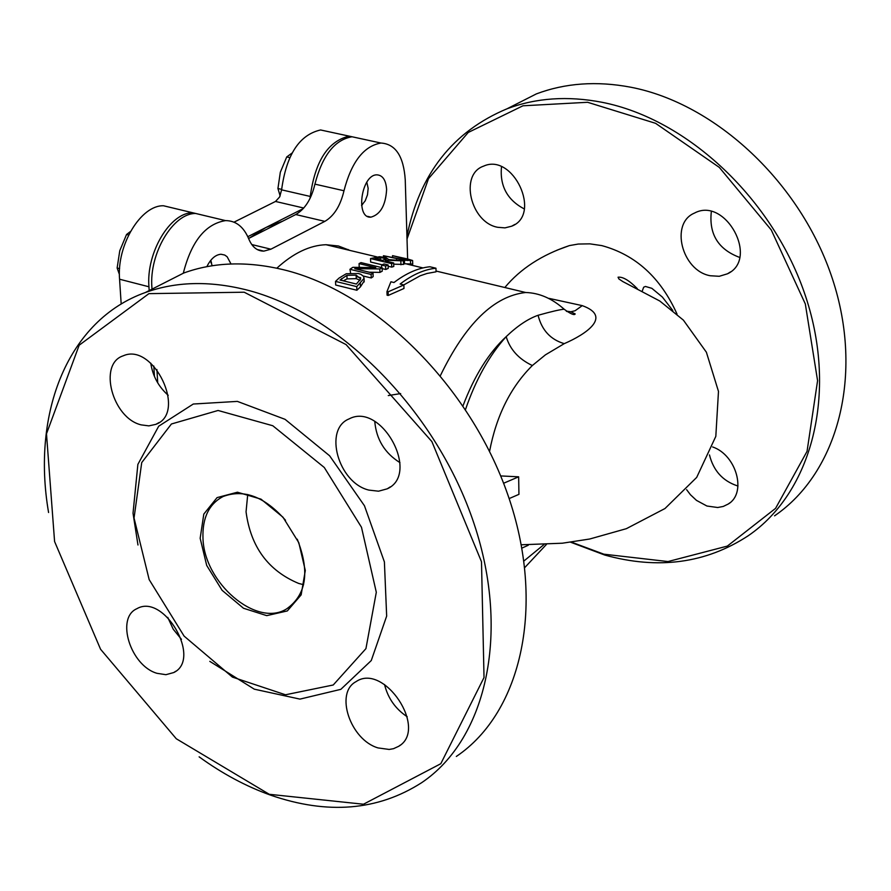 <?xml version="1.0" encoding="UTF-8"?>
<svg xmlns="http://www.w3.org/2000/svg" width="891" height="891" viewBox="0 0 891 891"><rect width="100%" height="100%" fill="white"/><g stroke="black" fill="none" stroke-linecap="round" stroke-linejoin="round"><path stroke-width="1.34" d="M121.187 304.065L119.572 279.228C116.565 245.225 140.867 205.03 163.51 205.765L174.157 208.316M234.01 222.16L275.508 201.455L303.753 208.037M310.023 198.459L310.257 196.443L281.601 189.839L279.64 196.967L275.508 201.455M281.601 189.839C286.356 154.744 299.354 134.786 320.582 129.963L329.213 131.835M310.257 196.443C315.091 161.148 328.055 141.056 349.161 136.145L357.748 138.005M247.809 236.694L303.252 208.605M343.982 190.752L314.924 184.136C311.405 199.038 305.012 209.173 295.756 214.542L324.847 221.369C334.069 215.945 340.451 205.743 343.982 190.752C351.477 161.928 363.806 146.024 380.992 143.039C395.593 144.03 403.679 156.326 405.249 179.926L407.621 258.991L392.519 255.661L409.415 259.938L403.5 259.66L383.453 255.717L404.447 260.25L412.611 260.517L407.621 258.991M314.924 184.136C322.375 155.48 334.749 139.698 352.045 136.768L360.61 138.628M183.29 273.259C191.353 241.461 205.431 223.908 225.523 220.612C235.959 220.667 243.733 226.815 248.823 239.055C252.198 247.074 257.187 251.095 263.814 251.128L270.897 249.19L324.847 221.369M248.589 238.476L295.756 214.542M521.926 548.088L528.229 545.27M637.265 288.595C629.202 280.409 622.798 276.611 618.053 277.212L618.911 278.983L622.898 281.612L659.774 301.002L683.386 320.125L706.385 352.223L718.48 391.416L715.818 436.367L696.695 477.398L664.987 508.527L626.362 528.675L589.708 539.01L562.366 543.209L521.313 544.78M523.975 560.962L544.011 544.535M566.743 311.471L570.853 311.772L575.107 310.736L582.257 305.635L549.123 298.396M563.279 308.42L564.159 309.244C560.406 309.467 551.707 311.471 538.075 315.28C527.973 318.833 517.348 325.961 506.188 336.642C489.415 355.197 475.861 379.477 465.514 409.47M489.571 451.392C496.343 415.763 510.599 387.151 532.339 365.533L545.448 354.83L564.248 343.648C585.955 334.259 612.529 316.528 582.257 305.635M532.339 365.533C518.696 359.051 509.975 349.417 506.188 336.642C488.747 352.791 474.357 375.824 463.03 405.739M518.651 476.819L518.941 494.349L509.14 498.581M556.897 250.226L569.405 245.593L578.281 244.045L589.887 243.856L601.804 245.604C635.606 254.793 660.688 277.636 677.049 314.122M672.794 310.491L662.381 297.071L651.856 288.328L645.418 286.445L643.658 287.214L642.266 291.045M500.675 475.928L518.64 476.819L503.593 483.256M276.845 268.191C293.373 253.089 309.767 245.27 326.017 244.713L338.435 245.994L349.963 250.438M412.711 264.081L403.556 263.725M356.177 276.566L360.643 277.702M364.152 281.021L360.432 286.846L356.89 290.254L335.673 285.02L335.528 281.4L356.756 286.635L363.996 278.438L363.506 276.277L360.866 274.339L358.305 273.492L346.254 273.749L339.048 278.081L335.528 281.4M360.376 267.356L359.196 267.066L359.073 263.602L375.802 267.645L352.847 267.322L349.94 269.305L371.124 274.45L373.028 273.125L354.763 268.692L379.833 268.926L382.128 267.701L360.978 262.6L359.073 263.602M382.128 267.701L382.239 271.176L379.945 272.401L369.219 272.201M373.028 273.125L373.151 276.622L371.246 277.959L363.305 276.021M350.575 272.913L349.94 269.305M403.868 284.942L400.137 284.029C412.299 274.718 424.25 269.45 435.955 268.213L429.852 266.754C418.124 267.979 406.162 273.247 393.978 282.525L390.915 281.779L386.972 291.58L388.108 291.825L403.868 284.942L403.979 288.472L388.22 295.444L387.095 295.199L386.995 291.736M435.955 268.213L436.055 271.811L427.012 273.47L420.095 275.82L403.79 284.92M393.666 262.956L385.246 260.94L387.585 260.283L403.467 260.851L388.832 259.593L385.848 257.51L379.499 256.719L370.522 258.557L391.628 263.625L393.666 262.956L393.777 266.454L391.739 267.111L388.142 266.242M382.116 264.794L370.645 262.032L370.522 258.557M403.467 260.851L403.578 264.415L393.699 264.181M388.097 264.95L384.043 263.97L381.582 265.028L385.636 266.008L388.097 264.95L388.209 268.425L385.747 269.483L382.15 268.614M392.519 255.661L392.563 257.243M383.453 255.717L383.498 257.042M364.051 278.126L364.174 281.656M356.756 286.635L356.89 290.254M346.922 275.352L356.133 275.13L360.71 278.939L356.355 284.051L340.017 280.03L346.922 275.352L347.056 278.883L343.302 280.843M360.087 280.286L356.255 278.66L347.056 278.883M371.124 274.45L371.246 277.959M379.833 268.926L379.945 272.401M377.016 257.9L383.932 257.945L386.393 259.158L382.907 260.384L374.988 258.479L377.016 257.9L377.049 258.98M380.167 257.488L380.245 259.749M391.628 263.625L391.739 267.111M387.585 260.283L387.618 261.509M400.827 261.241L400.939 264.783M385.636 266.008L385.747 269.483M381.582 265.028L381.66 267.59M249.313 238.109L266.008 227.472L282.703 221.168M149.176 290.589L148.942 286.779C146.046 252.599 170.337 212.114 192.835 212.793L203.426 215.321M154.455 376.514L153.809 366.034M348.125 249.491L348.515 250.093M157.729 382.874L156.916 369.542M152.005 289.152L151.904 287.537C149.02 253.334 173.299 212.826 195.797 213.495L206.367 216.034M386.616 189.527C385.959 180.138 382.729 175.249 376.949 174.848C361.323 174.391 355.064 218.729 370.946 217.148C380.457 214.453 385.669 205.242 386.616 189.527M231.014 263.981L227.138 256.753L224.699 255.038L220.979 254.247C215.444 254.726 210.733 258.869 206.846 266.665M247.72 494.505L246.05 511.835C250.694 546.862 268.236 570.73 298.674 583.438L303.586 584.696M571.398 542.118L603.831 554.18L667.994 561.553L727.334 546.094L775.571 508.36L807.046 451.369L817.582 380.68L805.319 303.942L771.272 229.967L719.304 167.397L655.598 123.326L587.615 102.287L522.95 105.795L468.232 132.469L428.515 178.623L407.02 239.011M406.942 236.226C419.494 173.901 452.895 131.4 507.157 108.735C536.159 97.865 567.723 95.705 601.837 102.253C687.718 118.948 773.845 199.796 805.742 296.77C837.874 393.733 811.957 492.289 748.195 535.769C705.917 563.402 658.093 569.828 604.755 555.048L570.63 542.218M774.557 515.833C838.052 472.486 864.081 374.821 832.472 278.972C801.098 183.134 715.818 103.434 630.516 87.173C596.636 80.803 565.25 83.041 536.36 93.9L507.347 108.635M686.627 489.682L690.425 494.717L696.484 500.386L706.919 506.021L717.689 507.514L723.269 506.444L728.225 504.039C746.959 493.18 736.645 455.101 712.622 446.948M710.238 275.742L719.26 276.288L727.502 273.793C759.511 259.014 725.363 196.254 694.457 213.094C669.754 223.285 681.838 270.73 710.238 275.742M497.757 227.305L504.985 227.873L511.668 226.203C542.162 214.675 513.071 152.428 483.557 166.16C459.21 174.346 470.559 222.583 497.757 227.305M709.481 454.933C713.424 470.604 722.657 480.884 737.191 485.784L738.004 485.985M711.33 211.59C708.824 234.088 718.213 249.346 739.497 257.365L739.63 257.399M501.488 166.784C499.684 185.941 507.291 199.996 524.309 208.962M200.163 538.287L206.701 565.44L222.126 590.343L243.488 608.252L266.732 615.636L287.325 610.936L301.147 594.876L305.301 570.507L298.819 542.719L282.959 517.181L261.007 499.149L237.451 492.211L217.059 497.612L203.805 514.096L200.163 538.287M297.26 539.211C310.057 571.71 306.437 594.976 286.412 609.032C256.24 627.754 203.872 582.636 202.97 538.008C202.313 517.849 208.984 504.028 223.006 496.543C243.833 488.736 264.66 496.643 285.51 520.255M134.04 518.027L141.725 462.585L171.417 423.993L218.072 410.473L272.791 425.742L324.291 467.485L361.479 527.26L376.303 592.27L365.934 648.637L333.234 684.99L285.499 694.78L232.428 677.104L184.081 636.085L149.176 579.629L134.04 518.027M153.853 288.205L183.78 273.002C213.784 262.121 246.963 261.018 283.305 269.683C374.821 291.713 470.025 385.614 507.903 494.984C546.049 604.365 522.126 712.154 456.326 756.459M199.127 756.838C222.193 773.588 245.994 786.352 270.541 795.128C327.532 814.864 377.918 810.71 421.688 782.666C487.622 738.327 511.222 629.514 472.33 518.662C433.717 407.822 337.466 312.329 245.381 289.62C208.806 280.676 175.482 281.645 145.4 292.504C68.362 319.858 31.274 412.221 48.582 512.514M167.742 617.385L173.233 629.224L181.463 639.348M384.533 684.522C387.941 698.232 395.504 708.98 407.232 716.765M400.66 393.577L388.287 395.559M374.766 421.421C376.303 439.352 384.712 453.085 399.959 462.629M150.768 363.172C152.695 375.991 158.509 386.694 168.21 395.303M269.26 794.293L176.284 738.762L100.572 649.261L54.585 541.539L46.488 433.794L79.176 345.196L148.92 293.64L244.19 292.215L346.087 344.594L431.879 441.58L481.496 561.764L484.025 677.528L440.8 763.71L363.472 804.228L269.26 794.293M209.808 661.367L254.303 689.177L299.955 699.112L340.83 689.344L371.269 660.554L386.661 616.104L384.4 561.931L364.452 505.754L329.625 455.791L285.075 419.338L237.374 401.395L193.291 404.024L158.709 426.199L137.871 464.389L133.026 513.216L137.971 544.991M156.994 673.318L165.926 674.687L173.756 672.549C202.224 659.095 163.899 592.749 136.891 608.698C115.507 617.875 130.543 665.789 156.994 673.318M378.074 747.928L389.178 749.454L393.532 748.674L398.7 746.302C428.404 729.228 384.032 662.236 355.977 681.682C334.537 692.92 350.33 739.931 378.074 747.928M368.885 490.095L378.541 491.197L387.217 488.825C420.775 473.923 381.292 401.529 349.083 418.915C323.233 429.139 338.357 482.967 368.885 490.095M141.235 424.884L148.875 425.876L155.836 424.35C187.444 413.023 153.575 341.899 123.158 355.843C97.943 363.84 112.355 418.235 141.235 424.884M366.814 182.198L368.161 188.335L367.493 194.795L365.199 200.831L361.568 205.364M292.025 153.063L286.735 156.939L280.32 172.264L277.936 188.513L280.142 195.931M289.731 157.607L286.735 156.939M281.634 189.36L277.936 188.513M210.399 260.796L212.225 265.741M211.579 263.213L210.799 260.283M130.465 231.504L126.544 234.489L119.773 250.727L117.133 268.002L119.405 274.461M128.638 235.012L126.544 234.489M119.606 268.637L117.133 268.002M270.897 249.19L251.763 244.546M538.075 315.28C541.806 330.149 550.538 339.605 564.248 343.648M436.033 271.042L525.69 292.504C494.048 295.968 465.625 323.645 440.444 375.512M405.661 258.791L405.706 260.049M410.461 260.595L410.562 264.237M396.562 258.847L396.606 260.194M404.447 260.25L404.559 263.847M360.309 283.26L360.432 286.846M341.576 278.593L341.654 280.431M356.133 275.13L356.255 278.66M388.108 291.825L388.22 295.444M383.932 257.945L384.01 260.061M148.942 286.779L119.572 279.228M349.161 136.145L320.582 129.963M380.992 143.039L352.045 136.768M263.814 251.128L257.187 249.513M525.69 292.504C539.322 292.916 552.153 298.496 564.159 309.244C570.708 313.977 574.383 315.548 575.196 313.933L570.853 311.772L566.264 311.115M504.829 287.515C520.4 268.77 541.928 254.793 569.405 245.593M546.439 544.423L524.81 567.522M326.017 244.713L376.815 256.864M406.864 264.059L422.98 267.924M404.759 259.827L407.632 260.506M412.611 260.517L412.722 264.204M363.996 278.438L364.118 281.979M386.972 291.691L387.095 295.199M192.835 212.793L163.51 205.765M370.946 217.148L367.526 216.357M225.523 220.612L195.797 213.495M507.157 108.735L536.36 93.9M728.225 504.039L729.796 502.88M727.502 273.793L730.497 271.9M511.668 226.203L514.887 224.409M286.412 609.032L290.41 606.426M145.4 292.504L183.78 273.002M173.756 672.549L175.783 671.235M398.7 746.302L400.326 745.11M387.217 488.825L390.336 486.854M155.836 424.35L159.144 422.512M362.503 204.518L361.579 205.465"/></g></svg>
